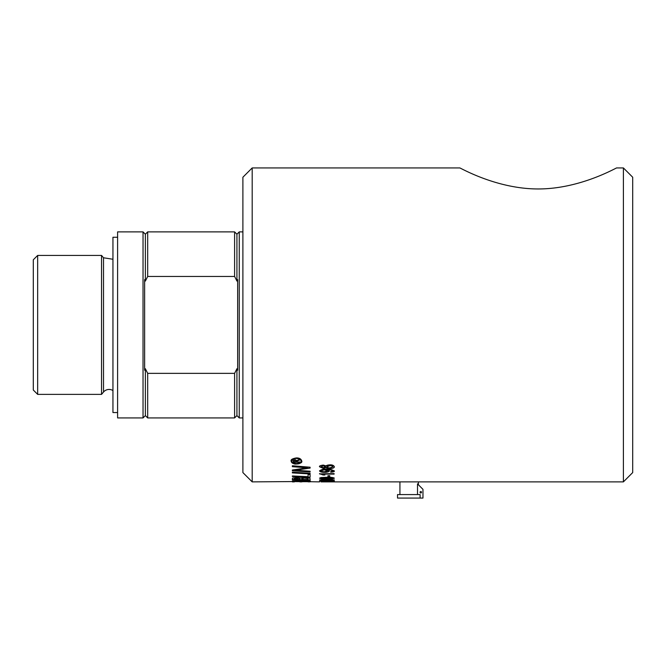 <?xml version="1.0" encoding="UTF-8"?>
<svg xmlns="http://www.w3.org/2000/svg" width="666" height="666" viewBox="0 0 666 666"><rect width="100%" height="100%" fill="white"/><g stroke="black" fill="none" stroke-linecap="round" stroke-linejoin="round"><path stroke-width="1" d="M321.054 481.876L328.213 481.876L321.054 481.876M320.995 481.876L623.401 481.876L623.401 167.932L616.716 167.932C617.257 167.108 580.702 189.002 538.228 188.961C495.745 189.002 459.19 167.108 459.74 167.932C459.19 167.108 495.745 189.002 538.228 188.961C580.702 189.002 617.257 167.108 616.716 167.932M301.914 481.676L308.083 481.693M294.38 481.593L299.9 481.66M252.189 481.876L252.189 167.932L242.89 177.231L242.89 472.577L252.189 481.876L292.366 481.576M332.401 481.818L334.116 481.818L332.401 481.843M329.337 481.876L328.213 481.876M310.098 481.709L319.563 481.876M310.098 481.834L308.083 481.843M301.914 481.859L299.9 481.868M294.38 481.876L292.366 481.876M334.365 470.879L330.752 472.161L330.611 471.695M329.187 470.879C329.612 471.561 328.03 472.019 324.434 472.236C322.452 472.469 320.821 471.986 319.53 470.804L319.53 470.87C321.711 469.347 324.051 468.789 326.531 469.18C327.972 468.589 330.586 469.18 334.365 470.937C334.59 471.57 333.383 472.003 330.752 472.219L330.594 471.695L332.892 470.87C330.669 469.796 328.912 469.422 327.639 469.746L329.187 470.945C328.271 471.986 326.69 472.435 324.434 472.302C321.586 472.319 319.955 471.836 319.53 470.87M324.342 469.805L320.995 470.804C321.054 471.353 322.219 471.67 324.492 471.736L327.622 470.754L324.342 469.805L320.995 470.804M332.892 470.929C333.291 470.354 331.535 469.98 327.639 469.805L327.281 469.805M327.622 470.812C327.697 470.279 326.606 469.963 324.342 469.871M293.656 460.148L295.313 459.731L296.603 460.614L299.425 459.557L299.425 460.073L296.645 461.105L296.645 461.779L299.425 462.179L293.34 462.179L293.656 460.148M294.88 460.231L294.181 460.689L294.181 461.779L295.804 461.779L295.604 460.414L294.522 460.264M295.804 460.764L295.604 460.348M299.425 459.557L299.425 460.139L296.645 461.172M299.425 461.779L299.425 462.246L293.34 462.246L293.34 460.681M302.039 481.418L292.366 481.177L305.278 481.36L308.433 481.06L306.884 480.661L292.366 480.003L310.398 481.052L302.039 481.476L310.398 480.994M308.433 481.06L292.366 480.003M302.039 481.476L292.366 481.177M310.098 479.911L292.366 479.403M299.941 479.287L299.209 478.096L296.703 477.872L294.38 478.496L294.38 479.112M308.083 479.537L307.983 478.579L304.504 477.988C302.331 478.105 301.482 478.321 301.956 478.646L301.956 479.353M294.38 478.554L294.38 479.17L299.941 479.345L299.209 478.163L294.38 478.496M301.956 478.704L301.956 479.412L308.083 479.595L307.983 478.638L304.504 478.046L301.956 478.646M292.366 478.596L292.649 478.071L296.595 477.505L300.841 478.13L304.487 477.58C308.25 477.772 310.123 478.146 310.098 478.704L310.098 479.97L292.366 479.462L292.366 478.596M310.098 474.567L310.098 477.222L292.366 476.431L292.366 475.957L308.083 476.698L308.083 474.458L310.098 474.567L310.098 477.281L292.366 476.498L292.366 475.957M308.083 476.631L308.083 474.458M310.098 473.276L310.098 473.867L292.366 472.835L292.366 472.194L310.098 473.276L310.098 473.934L292.366 472.893L292.366 472.194M310.098 471.22L310.098 471.878L292.366 470.712L292.366 470.005L307.417 467.823L292.366 466.608L292.366 465.759L310.098 467.216L310.098 468.032L295.071 470.204L310.098 471.22L310.098 471.944L292.366 470.779L292.366 470.005M307.417 467.823L292.366 466.675L292.366 465.759M310.098 467.216L310.098 468.098L295.071 470.263M327.955 481.709L329.753 481.543L327.955 481.709M329.753 481.543L327.955 481.543M332.892 481.127L320.995 481.135M334.365 481.127L319.53 481.127L326.948 480.702L334.365 481.127M334.365 481.068L319.53 481.068M334.365 479.886L326.948 480.452L319.53 479.886M332.892 479.936L326.948 479.487L320.995 479.953L332.892 479.936L320.995 479.953M319.53 479.945L326.948 479.279L334.365 479.945C333.25 480.219 335.864 480.411 326.948 480.511L319.53 479.945M332.892 478.18L326.948 477.589L320.995 478.205L326.948 478.696L332.892 478.18L326.948 477.647L320.995 478.205M334.365 478.188C332.442 478.912 329.97 479.179 326.948 478.996C323.501 479.137 321.029 478.862 319.53 478.188L321.054 477.572L326.948 477.281C330.761 477.181 333.233 477.489 334.365 478.188M334.365 478.13L326.948 478.937C323.135 479.045 320.662 478.771 319.53 478.13M329.753 475.715L329.753 476.881L327.955 476.881L327.955 475.715L329.753 475.715L329.753 476.939L327.955 476.939L327.955 475.715M332.892 466.774L332.892 466.708C333.083 466.133 332.118 465.742 329.986 465.542C327.872 465.717 326.881 466.117 327.014 466.724L327.014 466.791C326.815 467.349 327.78 467.715 329.92 467.898L332.892 466.774C333.05 466.175 332.084 465.784 329.986 465.609L327.014 466.791M325.541 466.774L323.31 465.784L320.995 466.783L323.21 467.682L325.541 466.774L323.31 465.842L320.995 466.783M326.232 467.549L323.268 468.356L319.53 466.783C319.139 466 320.404 465.434 323.318 465.101L326.232 465.975C326.373 465.384 327.63 465.01 329.978 464.851C332.267 464.76 333.733 465.401 334.365 466.774C334.34 467.84 332.858 468.439 329.92 468.573C327.514 468.423 326.29 468.09 326.232 467.549L323.268 468.29L319.53 466.724M334.365 466.708C334.257 467.815 332.775 468.406 329.92 468.506L326.232 467.49M319.53 473.876L334.116 473.618L334.116 474.05L322.752 474.05L324.9 475.033L319.53 473.876M324.808 474.975L323.176 474.975M323.176 475.033L319.53 473.618M334.116 473.618L334.116 474.109L322.752 474.109M291.966 461.097C291.533 462.296 293.032 463.12 296.453 463.578C299.883 463.111 301.382 462.287 300.94 461.097L300.94 461.03C301.024 459.598 299.525 458.707 296.453 458.366C293.065 458.899 291.566 459.781 291.966 461.03L291.966 461.097C292.416 459.315 293.914 458.424 296.453 458.433L296.453 458.366M296.453 457.917C299.417 457.883 301.19 458.941 301.773 461.097C302.331 462.487 300.557 463.461 296.453 464.019C293.173 463.927 291.4 462.953 291.134 461.097C290.592 459.657 292.366 458.599 296.453 457.917M301.773 461.03C301.074 463.12 299.3 464.085 296.453 463.952C294.264 464.418 292.491 463.444 291.134 461.03M300.94 461.097C301.09 459.69 299.592 458.807 296.453 458.433M402.256 481.876L416.067 481.876M420.063 492.257A0.724 0.724 0 0 1 421.153 491.625A0.724 0.724 0 0 1 421.153 492.882A0.724 0.724 0 0 1 420.063 492.257M420.104 498.068L420.104 494.58L397.535 494.58L397.535 498.068L422.968 498.068L422.968 489.343L417.515 483.891L417.515 494.58M399.933 494.58L399.933 481.876M623.401 481.876L632.7 472.577L632.7 177.231L623.401 167.932M234.599 417.923L234.599 373.36L147.686 373.36L147.686 417.923L234.599 417.923L236.93 415.601L236.93 368.731A165.26 165.26 -116.1 0 0 237.654 370.221L237.654 279.595A165.26 165.26 -63.9 0 0 236.93 281.077L234.599 276.448L234.599 231.885L147.686 231.885L147.686 276.448L234.599 276.448M101.54 255.428L103.513 257.775L103.513 392.033L101.54 394.38L101.54 255.428L37.662 255.428L37.662 394.38L33.3 390.026L33.3 259.782L37.662 255.428M112.945 390.551A7.268 7.268 0 0 0 103.513 392.033M147.686 276.448L145.363 281.077A165.26 165.26 -116.1 0 0 144.63 279.595L144.63 370.221A165.26 165.26 -63.9 0 0 145.363 368.731L147.686 373.36M234.599 373.36L236.93 368.731M236.93 281.077L236.93 234.207L239.252 231.885L239.252 417.923L242.89 417.923M143.032 231.885L117.599 231.885L117.599 417.923L143.032 417.923L143.032 231.885L145.363 234.207L147.686 231.885M143.032 417.923L145.363 415.601L145.363 368.731M145.363 281.077L145.363 234.207M117.599 412.545L112.945 412.545L112.945 237.263L117.599 237.263M252.189 167.932L459.74 167.932M418.39 481.876L418.39 484.765M112.945 259.257L103.513 257.775M37.662 394.38L101.54 394.38M239.252 231.885L242.89 231.885M145.363 415.601L147.686 417.923M236.93 234.207L234.599 231.885M236.93 415.601L239.252 417.923"/></g></svg>
